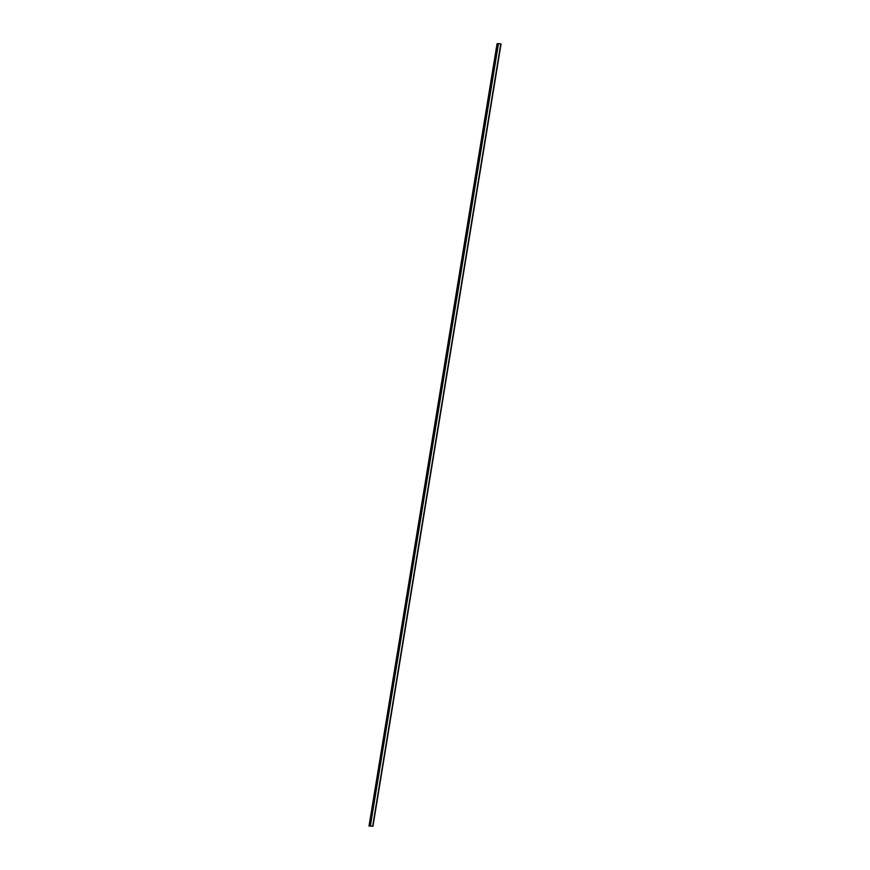 <?xml version="1.0" encoding="UTF-8"?>
<svg xmlns="http://www.w3.org/2000/svg" width="870" height="870" viewBox="0 0 870 870"><rect width="100%" height="100%" fill="white"/><g stroke="black" fill="none" stroke-linecap="round" stroke-linejoin="round"><path stroke-width="1.3" d="M369.054 826.043L372.947 826.25L369.054 826.043M497.053 43.772L369.021 826M498.195 43.935L497.118 43.75M498.271 43.511L370.25 825.75M501.055 44L372.947 826.25L501.055 44L498.347 43.5M497.281 43.772L369.185 826.021M498.51 43.522L370.413 825.76M500.783 43.924L372.686 826.174"/></g></svg>
